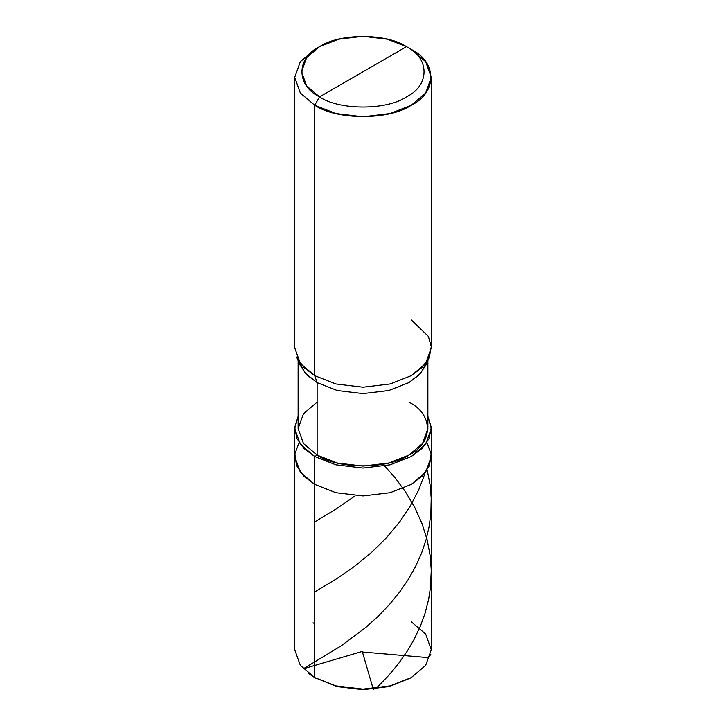 <?xml version="1.0" encoding="UTF-8"?>
<svg xmlns="http://www.w3.org/2000/svg" width="726" height="726" viewBox="0 0 726 726"><rect width="100%" height="100%" fill="white"/><g stroke="black" fill="none" stroke-linecap="round" stroke-linejoin="round"><path stroke-width="1.09" d="M411.288 677.585L389.172 686.569L363 689.7L336.828 686.569L314.712 677.585L314.712 484.387L303.677 476.029L296.517 465.511L294.865 453.868L299.121 442.57L294.865 453.868L296.517 465.511L303.677 476.029L314.712 484.387L335.875 492.691L363 495.931L390.125 492.691L411.288 484.387L425.672 472.163L431.289 456.509L425.672 472.163L411.288 484.387L390.125 492.691L363 495.931L335.875 492.691L314.712 484.387L314.712 677.585L335.875 685.888L363 689.128L390.125 685.888L411.288 677.585L425.672 665.361L431.289 649.706L425.672 634.043L411.288 621.828M431.289 428.63L427.877 416.316L431.253 427.324L429.12 438.486L421.969 448.514L411.288 456.509L390.125 464.812L363 468.052L335.875 464.812L314.712 456.509L314.712 484.387L300.328 472.163L294.711 456.509L300.328 472.163L314.712 484.387L335.875 492.691L363 495.931L390.125 492.691L411.288 484.387L422.323 476.029L429.483 465.511L431.135 453.868L426.879 442.57L431.135 453.868L429.483 465.511L422.323 476.029L411.288 484.387L390.125 492.691L363 495.931L335.875 492.691L314.712 484.387L314.712 456.509L335.875 464.812L363 468.052L390.125 464.812L411.288 456.509L425.672 444.285L431.289 428.63L431.289 649.706L425.672 665.361L411.288 677.585L390.125 685.888L363 689.128L335.875 685.888L314.712 677.585L336.828 686.569L363 689.7L389.172 686.569L410.426 678.066M308.223 673.247L314.712 677.585L300.328 665.361L294.711 649.706L294.711 428.63L300.328 444.285L314.712 456.509L317.126 455.111C337.772 469.395 388.228 469.395 408.874 455.111C433.622 443.196 433.622 414.065 408.874 402.14M319.54 96.876C296.099 85.577 296.099 57.98 319.54 46.691C339.096 33.16 386.904 33.16 406.46 46.691L319.54 96.876C339.096 110.406 386.904 110.406 406.46 96.876C429.901 85.577 429.901 57.98 406.46 46.691L411.288 49.477C437.333 62.028 437.333 92.692 411.288 105.234C389.553 120.28 336.447 120.28 314.712 105.234L335.875 113.537L363 116.786L390.125 113.537L411.288 105.234L425.672 93.019L431.289 77.355L425.672 61.701L411.288 49.477L406.46 46.691C429.901 57.98 429.901 85.577 406.46 96.876C386.904 110.406 339.096 110.406 319.54 96.876L406.46 46.691L387.412 39.222L363 36.3L338.588 39.222L319.54 46.691L306.599 57.69L301.544 71.783L306.599 85.877L319.54 96.876L314.712 105.234L319.54 96.876M427.877 360.622L427.877 428.63L422.541 443.504L408.874 455.111L388.764 462.997L363 466.083L337.236 462.997L317.126 455.111L317.126 382.629L337.236 390.515L363 393.601L388.764 390.515L408.874 382.629L420.817 373.128L427.324 361.022M429.365 357.074L426.044 364.969L419.247 374.807L408.874 382.629L388.764 390.515L363 393.601L337.236 390.515L317.126 382.629L314.712 375.66L335.875 383.963L363 387.203L390.125 383.963L411.288 375.66L422.205 367.42L429.365 357.074L431.262 346.683L428.385 336.41L411.288 319.903M431.289 77.355L431.289 347.781L425.672 363.436L411.288 375.66L390.125 383.963L363 387.203L335.875 383.963L314.712 375.66L314.712 105.234L314.712 375.66L317.126 382.629L317.126 455.111L314.712 456.509L304.031 448.514L296.88 438.486L294.747 427.324L298.123 416.316L294.711 428.63M317.126 402.14L303.459 413.747L298.123 428.63L303.459 443.504L317.126 455.111L303.459 443.504L298.123 428.63L298.123 360.622M298.676 361.022L305.183 373.128L317.126 382.629L306.753 374.807L299.956 364.969L296.635 357.074L303.795 367.42L314.712 375.66L300.328 363.436L294.711 347.781L294.711 77.355L300.328 93.019L314.712 105.234L300.328 93.019L294.711 77.355L300.328 61.701L314.712 49.477L300.328 61.701L294.711 77.355M314.712 623.752L313.051 622.817M314.712 591.953L336.81 578.64L354.56 566.316L371.567 552.386L386.123 538.12L399.572 522.067L410.29 506.076L418.73 489.832L424.891 473.688M362.682 651.304L303.277 668.818L341.166 645.85L366.004 627.282L378.818 615.666L389.817 604.105L400.044 591.499L408.193 579.584L415.326 567.006L421.643 552.967L426.207 539.327L429.193 526.305L430.89 513.082L431.199 497.882L430.046 484.623L427.197 469.94M362.328 651.721L373.282 689.237L376.032 688.402L377.375 687.132L389.082 675.008L398.792 663.237L407.068 651.422L413.911 639.788L420.499 625.866L425.073 613.234L428.63 599.349L430.518 587.107L431.262 570.019L430.191 555.798L427.169 539.881L421.96 523.446L414.845 507.655L405.535 491.892L395.298 477.98L383.11 464.241M362.9 652.048L428.086 657.62L430.781 654.507M314.712 521.885L336.292 508.908L354.678 496.157M316.4 678.556L314.712 677.585M411.288 49.477L406.46 46.691M314.712 49.477L319.54 46.691"/></g></svg>
